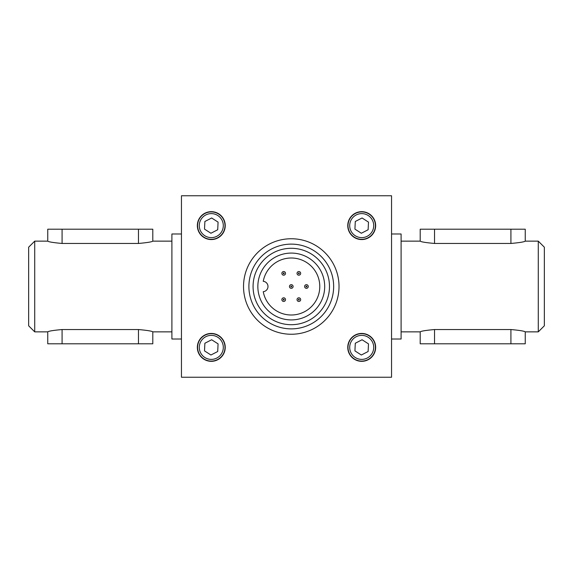 <?xml version="1.0" encoding="UTF-8"?>
<svg xmlns="http://www.w3.org/2000/svg" width="573" height="573" viewBox="0 0 573 573"><rect width="100%" height="100%" fill="white"/><g stroke="black" fill="none" stroke-linecap="round" stroke-linejoin="round"><path stroke-width="0.86" d="M362.358 333.694A13.702 13.702 0 0 0 348.019 346.729A13.702 13.702 0 0 0 361.054 361.069A13.702 13.702 0 0 0 375.394 348.033A13.702 13.702 0 0 0 362.358 333.694M211.946 211.931A13.702 13.702 0 0 0 197.606 224.967A13.702 13.702 0 0 0 210.642 239.306A13.702 13.702 0 0 0 224.981 226.271A13.702 13.702 0 0 0 211.946 211.931M181.448 233.977L171.9 233.977L171.9 339.023L181.448 339.023M391.552 233.977L401.1 233.977L401.1 339.023L391.552 339.023M171.9 331.86L152.798 331.86C151.952 331.108 147.175 330.334 138.473 329.539L62.077 329.539C53.375 330.334 48.598 331.108 47.752 331.86L34.717 331.86L34.717 241.14L47.752 241.14L47.752 229.2L152.798 229.2L152.798 241.14C151.952 241.892 147.175 242.666 138.473 243.461L62.077 243.461C53.375 242.666 48.598 241.892 47.752 241.14M34.717 241.14L28.65 247.199L28.65 325.801L34.717 331.86M401.1 331.86L420.202 331.86C421.048 331.108 425.825 330.334 434.527 329.539L510.923 329.539C519.625 330.334 524.402 331.108 525.248 331.86L538.283 331.86L538.283 241.14L525.248 241.14C524.402 241.892 519.625 242.666 510.923 243.461L434.527 243.461C425.825 242.666 421.048 241.892 420.202 241.14L420.202 229.2L525.248 229.2L525.248 241.14M538.283 331.86L544.35 325.801L544.35 247.199L538.283 241.14M243.525 286.5A47.752 47.752 0 0 1 315.15 245.144A47.752 47.752 0 0 1 315.15 327.856A47.752 47.752 0 0 1 243.525 286.5M248.897 286.5A42.381 42.381 0 0 1 312.464 249.799A42.381 42.381 0 0 1 312.464 323.201A42.381 42.381 0 0 1 248.897 286.5M253.073 286.5A38.198 38.198 0 0 1 310.373 253.416A38.198 38.198 0 0 1 310.373 319.584A38.198 38.198 0 0 1 253.073 286.5M257.85 286.5A33.427 33.427 0 0 1 307.988 257.556A33.427 33.427 0 0 1 307.988 315.444A33.427 33.427 0 0 1 257.85 286.5M284.602 301.205A1.819 1.819 0 0 0 284.602 298.053A1.819 1.819 0 0 0 281.873 299.629A1.819 1.819 0 0 0 284.602 301.205M283.477 299.249A0.444 0.444 0 0 1 284.079 299.407A0.444 0.444 0 0 1 283.914 300.008A0.444 0.444 0 0 1 283.313 299.851A0.444 0.444 0 0 1 283.477 299.249M300.675 299.629A1.819 1.819 0 0 0 297.946 298.053A1.819 1.819 0 0 0 297.946 301.205A1.819 1.819 0 0 0 300.675 299.629M298.411 299.629A0.444 0.444 0 0 1 298.855 299.185A0.444 0.444 0 0 1 299.299 299.629A0.444 0.444 0 0 1 298.855 300.073A0.444 0.444 0 0 1 298.411 299.629M289.458 286.5A1.819 1.819 0 0 0 292.187 288.076A1.819 1.819 0 0 0 292.187 284.924A1.819 1.819 0 0 0 289.458 286.5M291.714 286.5A0.444 0.444 0 0 1 291.277 286.944A0.444 0.444 0 0 1 290.833 286.5A0.444 0.444 0 0 1 291.277 286.056A0.444 0.444 0 0 1 291.714 286.5M307.343 284.924A1.819 1.819 0 0 0 304.614 286.5A1.819 1.819 0 0 0 307.343 288.076A1.819 1.819 0 0 0 307.343 284.924M306.218 286.88A0.444 0.444 0 0 1 306.054 286.278A0.444 0.444 0 0 1 306.655 286.12A0.444 0.444 0 0 1 306.82 286.722A0.444 0.444 0 0 1 306.218 286.88M281.873 273.371A1.819 1.819 0 0 0 284.602 274.947A1.819 1.819 0 0 0 284.602 271.795A1.819 1.819 0 0 0 281.873 273.371M284.136 273.371A0.444 0.444 0 0 1 283.692 273.815A0.444 0.444 0 0 1 283.255 273.371A0.444 0.444 0 0 1 283.692 272.927A0.444 0.444 0 0 1 284.136 273.371M297.946 271.795A1.819 1.819 0 0 0 297.946 274.947A1.819 1.819 0 0 0 300.675 273.371A1.819 1.819 0 0 0 297.946 271.795M299.077 273.751A0.444 0.444 0 0 1 298.476 273.593A0.444 0.444 0 0 1 298.633 272.992A0.444 0.444 0 0 1 299.235 273.149A0.444 0.444 0 0 1 299.077 273.751M375.652 225.619A13.945 13.945 0 0 1 354.73 237.695A13.945 13.945 0 0 1 354.73 213.543A13.945 13.945 0 0 1 375.652 225.619M225.239 225.619A13.945 13.945 0 0 1 204.317 237.695A13.945 13.945 0 0 1 204.317 213.543A13.945 13.945 0 0 1 225.239 225.619M225.239 347.381A13.945 13.945 0 0 1 204.317 359.457A13.945 13.945 0 0 1 204.317 335.305A13.945 13.945 0 0 1 225.239 347.381M375.652 347.381A13.945 13.945 0 0 1 354.73 359.457A13.945 13.945 0 0 1 354.73 335.305A13.945 13.945 0 0 1 375.652 347.381M362.358 211.931A13.702 13.702 0 0 0 348.019 224.967A13.702 13.702 0 0 0 361.054 239.306A13.702 13.702 0 0 0 375.394 226.271A13.702 13.702 0 0 0 362.358 211.931A13.702 13.702 0 0 0 348.019 224.967A13.702 13.702 0 0 0 361.054 239.306A13.702 13.702 0 0 0 375.394 226.271A13.702 13.702 0 0 0 362.358 211.931M211.946 333.694A13.702 13.702 0 0 0 197.606 346.729A13.702 13.702 0 0 0 210.642 361.069A13.702 13.702 0 0 0 224.981 348.033A13.702 13.702 0 0 0 211.946 333.694A13.702 13.702 0 0 0 197.606 346.729A13.702 13.702 0 0 0 210.642 361.069A13.702 13.702 0 0 0 224.981 348.033A13.702 13.702 0 0 0 211.946 333.694M217.711 351.514L210.928 355.009L204.511 350.884L204.876 343.248L211.659 339.753L218.077 343.879L217.711 351.514M368.124 229.752L361.341 233.247L354.923 229.121L355.289 221.486L362.072 217.991L368.489 222.116L368.124 229.752M420.202 331.86L420.202 343.8L525.248 343.8L525.248 331.86M181.448 195.773L181.448 377.227L391.552 377.227L391.552 195.773L181.448 195.773M263.251 291.693A28.5 28.5 0 0 0 307.006 310.265A28.5 28.5 0 0 0 307.006 262.735A28.5 28.5 0 0 0 263.251 281.307A5.214 5.214 0 0 1 263.251 291.693M152.798 331.86L152.798 343.8L47.752 343.8L47.752 331.86M217.711 229.752L210.928 233.247L204.511 229.121L204.876 221.486L211.659 217.991L218.077 222.116L217.711 229.752M368.124 351.514L361.341 355.009L354.923 350.884L355.289 343.248L362.072 339.753L368.489 343.879L368.124 351.514M373.703 347.954A12.004 12.004 0 0 0 356.205 336.709A12.004 12.004 0 0 0 355.217 357.48A12.004 12.004 0 0 0 373.703 347.954M223.291 226.192A12.004 12.004 0 0 0 205.793 214.947A12.004 12.004 0 0 0 204.805 235.718A12.004 12.004 0 0 0 223.291 226.192M373.703 226.192A12.004 12.004 0 0 0 356.205 214.947A12.004 12.004 0 0 0 355.217 235.718A12.004 12.004 0 0 0 373.703 226.192M223.291 347.954A12.004 12.004 0 0 0 205.793 336.709A12.004 12.004 0 0 0 204.805 357.48A12.004 12.004 0 0 0 223.291 347.954M510.923 329.539L510.923 343.8M434.527 329.539L434.527 343.8M510.923 243.461L510.923 229.2M434.527 243.461L434.527 229.2M138.473 243.461L138.473 229.2M62.077 243.461L62.077 229.2M62.077 343.8L62.077 329.539M138.473 343.8L138.473 329.539M171.9 241.14L152.798 241.14M401.1 241.14L420.202 241.14"/></g></svg>
